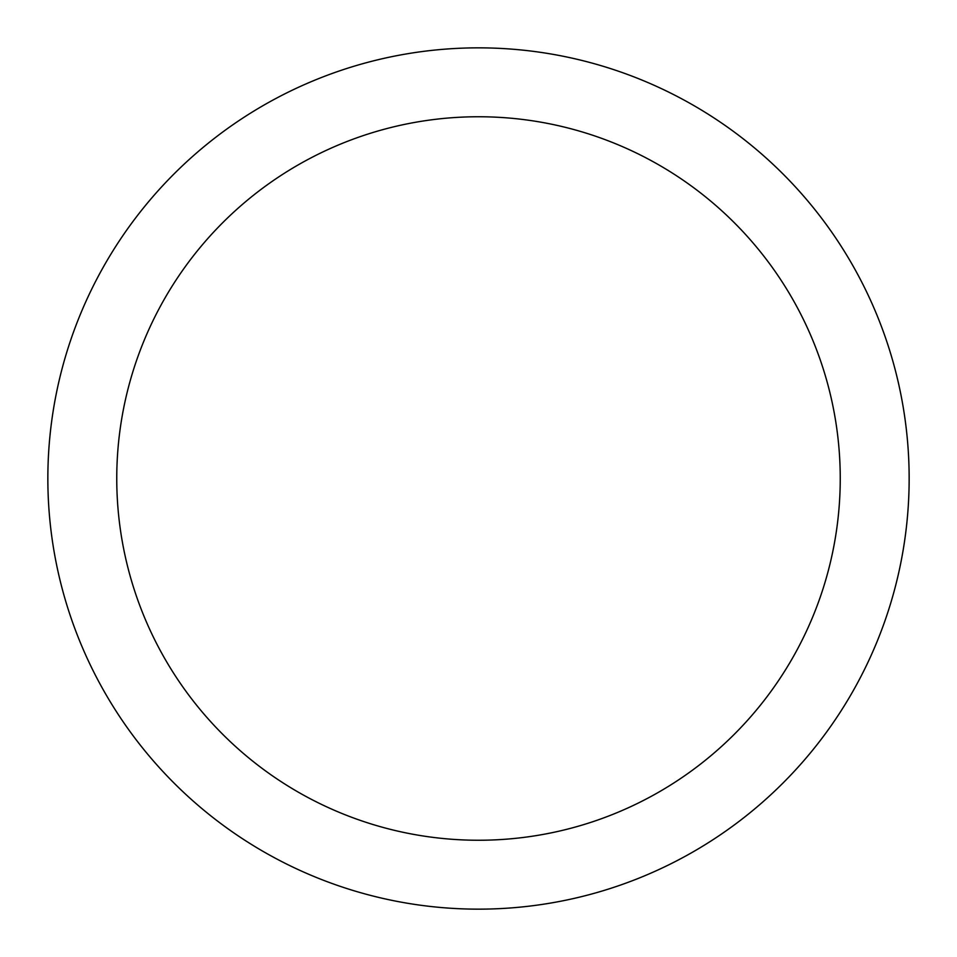 <?xml version="1.0" encoding="UTF-8"?>
<svg xmlns="http://www.w3.org/2000/svg" width="957" height="957" viewBox="0 0 957 957"><rect width="100%" height="100%" fill="white"/><g stroke="black" fill="none" stroke-linecap="round" stroke-linejoin="round"><path stroke-width="1.44" d="M478.5 47.85A430.65 430.65 0 0 1 909.15 478.5A430.65 430.65 0 0 1 478.5 909.15A430.65 430.65 0 0 1 47.85 478.5A430.65 430.65 0 0 1 478.5 47.85M478.5 116.754A361.746 361.746 0 0 1 840.246 478.5A361.746 361.746 0 0 1 478.5 840.246A361.746 361.746 0 0 1 116.754 478.5A361.746 361.746 0 0 1 478.5 116.754"/></g></svg>
